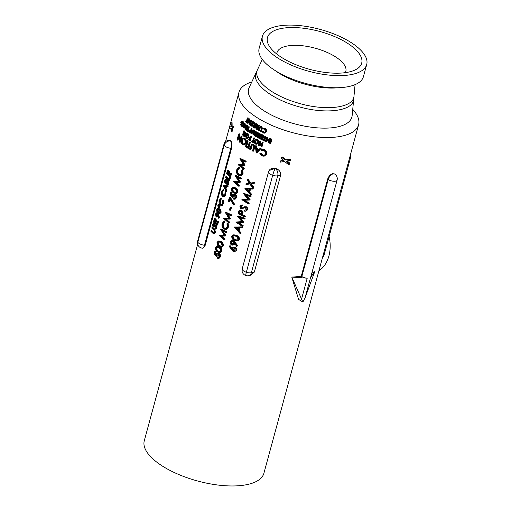 <?xml version="1.0" encoding="UTF-8"?>
<svg xmlns="http://www.w3.org/2000/svg" width="511" height="511" viewBox="0 0 511 511"><rect width="100%" height="100%" fill="white"/><g stroke="black" fill="none" stroke-linecap="round" stroke-linejoin="round"><path stroke-width="0.77" d="M280.386 162.153L284.538 161.406L288.364 164.536L288.721 163.213L286.122 161.112L289.456 160.505L289.82 159.183L284.895 160.084L281.714 157.247L281.357 158.57L283.343 160.365L280.743 160.831L280.386 162.153M289.456 160.505L290.414 160.275L290.778 158.953L285.802 159.866L282.583 157.043L281.714 157.247M285.802 159.866L284.895 160.084M288.364 164.536L289.322 164.312L289.68 162.99L288.721 163.213M289.68 162.99L287.041 160.895M283.298 160.32L280.743 160.831M290.778 158.953L289.82 159.183M229.65 128.344L230.883 128.325L231.202 131.902L231.342 128.299L232.198 128.248L232.562 126.9L231.247 126.971L231.132 122.883L230.812 126.99L230.014 126.996L229.65 128.344M232.23 128.089L232.435 130.35L232.071 131.697L231.202 131.902M232.435 130.35L231.572 130.554M231.132 122.883L232.09 122.659L232.154 126.76L233.425 126.696L233.061 128.044L232.198 128.248M233.425 126.696L232.562 126.9M232.154 126.76L231.247 126.971M230.806 126.811L230.014 126.996M251.802 81.945A61.978 24.886 15.2 0 0 238.956 92.293A61.978 24.886 15.2 0 0 273.845 126.262A61.978 24.886 15.2 0 0 342.977 135.888A61.978 24.886 15.2 0 0 358.581 124.793L263.912 473.231A61.978 24.886 -164.8 0 1 197.578 480.992A61.978 24.886 -164.8 0 1 144.287 440.731L197.648 244.322M358.581 124.793A61.978 24.886 15.2 0 0 352.737 109.367M247.714 122.027A61.978 24.886 -164.8 0 1 247.292 121.688L248.301 117.99A61.978 24.886 -164.8 0 1 248.059 117.792L247.318 117.971L246.315 121.669A63.077 25.326 -164.8 0 1 245.74 121.184L246.481 121.011A61.978 24.886 -164.8 0 1 246.481 121.011M251.335 120.992L251.482 120.449A61.978 24.886 -164.8 0 1 251.22 120.251L250.492 120.424L249.611 123.662L248.602 118.999L249.336 118.827A61.978 24.886 -164.8 0 1 249.279 118.782L248.544 118.954L247.426 123.074A63.077 25.326 15.2 0 0 247.675 123.272L248.41 123.1L248.857 121.446M247.675 123.272L248.557 120.028L249.585 124.697A63.077 25.326 15.2 0 0 249.636 124.741L250.364 124.569L250.665 123.458M250.792 122.998L251.214 121.446M250.032 122.116L249.336 118.827M250.748 123.01L250.633 123.432A63.077 25.326 15.2 0 0 252.083 124.435L251.744 125.706A63.077 25.326 -164.8 0 1 250.288 124.697L250.173 125.125A63.077 25.326 15.2 0 0 251.904 126.319L252.632 126.147L253.75 122.027A61.978 24.886 -164.8 0 1 252.019 120.832L251.176 121.426A63.077 25.326 15.2 0 0 252.632 122.429L252.198 124.013A63.077 25.326 -164.8 0 1 250.748 123.01L251.476 122.838A61.978 24.886 -164.8 0 0 252.351 123.451M251.891 125.144A61.978 24.886 -164.8 0 1 251.016 124.531L250.288 124.697M254.708 125.521L254.031 122.857A63.077 25.326 -164.8 0 1 253.673 122.627L254.344 125.291L253.443 125.023L252.894 125.674L253.258 127.137L253.98 127.661A63.077 25.326 15.2 0 0 254.644 128.076L255.366 127.903L256.484 123.783A61.978 24.886 -164.8 0 1 256.183 123.598L255.462 123.771L254.944 125.674A63.077 25.326 -164.8 0 1 254.708 125.521L255.008 125.451M255.238 124.607L254.753 122.685A61.978 24.886 -164.8 0 1 254.395 122.455L253.673 122.627M257.57 127.252L256.822 124.601A63.077 25.326 -164.8 0 1 256.452 124.377L257.186 127.028L256.241 126.766L255.672 127.418L256.075 128.874L256.841 129.392A63.077 25.326 15.2 0 0 257.538 129.794L258.266 129.628L259.384 125.502A61.978 24.886 -164.8 0 1 259.064 125.323L258.342 125.495L257.825 127.399A63.077 25.326 -164.8 0 1 257.57 127.252L257.889 127.175M258.1 126.396L257.544 124.429A61.978 24.886 -164.8 0 1 257.174 124.205L256.452 124.377M261.568 131.429L262.411 128.037L261.491 126.556L260.08 126.6L259.173 127.846L258.496 130.337A63.077 25.326 15.2 0 0 258.815 130.516L259.543 130.343L260.425 127.252L259.697 127.424L260.674 127.162L261.313 128.402L260.508 131.429A63.077 25.326 15.2 0 0 260.84 131.602L261.568 131.429M265.956 131.844L265.848 130.133L264.423 128.625L262.52 128.644L262.756 129.04L264.308 129.047L265.605 131.646L264.57 132.707L263.389 132.547L264.123 132.368L262.91 130.982L261.817 131.25L263.248 132.956L264.647 133.167L266.697 131.666L266.589 129.96L265.158 128.446L263.254 128.472M264.647 133.167L266.697 131.666M243.179 125.208L243.249 123.541L242.412 121.778L241.607 121.452L240.7 122.755A63.077 25.326 15.2 0 0 241.671 123.726L241.786 123.304A63.077 25.326 -164.8 0 1 241.013 122.538L241.582 121.912L242.278 122.18L242.949 125.023L242.169 125.987L241.403 125.738L242.157 125.559L241.479 124.007L240.457 124.307L241.281 126.153L242.188 126.473L243.179 125.208L243.868 125.042M241.671 123.726L242.54 123.125A61.978 24.886 -164.8 0 1 241.78 122.359L241.013 122.538M243.926 125.029L244.003 123.362L243.172 121.599L241.607 121.452M243.37 127.922L244.252 124.684L245.133 129.385A63.077 25.326 15.2 0 0 245.184 129.43L245.919 129.257L247.037 125.131A61.978 24.886 -164.8 0 1 246.794 124.94L246.059 125.112L245.178 128.344L244.315 123.649L245.056 123.47A61.978 24.886 -164.8 0 1 245.005 123.426L244.258 123.605L243.14 127.724A63.077 25.326 15.2 0 0 243.37 127.922L244.117 127.75L244.526 126.223M245.631 126.683L245.056 123.47M246.775 129.928L247.892 125.808A61.978 24.886 -164.8 0 1 247.643 125.61L246.909 125.783L245.785 129.903A63.077 25.326 15.2 0 0 246.04 130.101L246.775 129.928M248.633 130.81A61.978 24.886 -164.8 0 1 248.289 130.561L249.291 126.862A61.978 24.886 -164.8 0 1 249.029 126.671L248.301 126.843L247.292 130.535A63.077 25.326 -164.8 0 1 246.666 130.069L247.394 129.896A61.978 24.886 -164.8 0 0 247.458 129.941M250.971 132.943L252.095 128.823A61.978 24.886 -164.8 0 1 251.814 128.631L251.086 128.804L250.569 130.707A63.077 25.326 -164.8 0 1 250.345 130.554L249.547 130.088L249.911 129.883L248.659 130.707L248.953 132.157L249.636 132.7A63.077 25.326 15.2 0 0 250.249 133.116L250.971 132.943M253.935 134.834L254.785 131.436L253.986 129.928L252.638 129.954L251.782 131.186L251.105 133.678A63.077 25.326 15.2 0 0 251.393 133.863L252.115 133.69L252.996 130.605L252.274 130.778L253.162 130.529L253.718 131.793L252.907 134.821A63.077 25.326 15.2 0 0 253.207 135L253.935 134.834M256.158 134.169L255.398 131.525A63.077 25.326 -164.8 0 1 255.021 131.301L255.768 133.946L254.817 133.69L254.248 134.348L254.65 135.805L255.423 136.316A63.077 25.326 15.2 0 0 256.132 136.718L256.854 136.546L257.972 132.426A61.978 24.886 -164.8 0 1 257.653 132.247L256.931 132.419L256.413 134.316A63.077 25.326 -164.8 0 1 256.158 134.169L256.477 134.099M256.682 133.326L256.126 131.359A61.978 24.886 -164.8 0 1 255.743 131.129L255.021 131.301M259.211 135.856L258.381 133.23A63.077 25.326 -164.8 0 1 257.978 133.007L258.802 135.639L257.8 135.389L257.205 136.054L257.653 137.497L258.47 138.002A63.077 25.326 15.2 0 0 259.211 138.392L259.939 138.226L261.064 134.099A61.978 24.886 -164.8 0 1 260.725 133.927L259.997 134.099L259.479 136.003A63.077 25.326 -164.8 0 1 259.211 135.856L259.543 135.779M259.735 135.057L259.109 133.058A61.978 24.886 -164.8 0 1 258.707 132.834L257.978 133.007M260.463 136.635L260.348 137.057A63.077 25.326 15.2 0 0 262.169 137.97L261.824 139.241A63.077 25.326 -164.8 0 1 260.003 138.321L259.888 138.743A63.077 25.326 15.2 0 0 262.06 139.835L262.795 139.663L263.919 135.543A61.978 24.886 -164.8 0 1 261.741 134.45L260.891 135.045A63.077 25.326 15.2 0 0 262.718 135.964L262.284 137.548A63.077 25.326 -164.8 0 1 260.463 136.635L261.191 136.463A61.978 24.886 -164.8 0 0 262.411 137.076M261.951 138.768A61.978 24.886 -164.8 0 1 260.731 138.149L260.003 138.321M265.701 140.557A61.978 24.886 -164.8 0 1 264.858 140.167L265.861 136.469A61.978 24.886 -164.8 0 1 265.496 136.296L264.755 136.475L263.753 140.167A63.077 25.326 -164.8 0 1 262.884 139.759L263.619 139.58A61.978 24.886 -164.8 0 0 263.88 139.707M265.835 141.604L266.716 138.36L268.633 142.825A63.077 25.326 15.2 0 0 268.709 142.856L269.469 142.678L270.594 138.558A61.978 24.886 -164.8 0 1 270.204 138.392L269.444 138.57L268.562 141.809L266.665 137.357L267.413 137.178A61.978 24.886 -164.8 0 1 267.33 137.14L266.582 137.318L265.465 141.438A63.077 25.326 15.2 0 0 265.835 141.604L266.582 141.426L267.138 139.375M268.882 140.634L267.413 137.178M270.817 143.233L271.941 139.113A61.978 24.886 -164.8 0 1 271.545 138.947L270.779 139.133L269.661 143.252A63.077 25.326 15.2 0 0 270.051 143.412L270.817 143.233M244.232 133.933L243.747 131.218A63.077 25.326 -164.8 0 1 243.453 130.976L243.926 133.69L243.159 133.384L242.668 134.023L242.923 135.511L243.523 136.067A63.077 25.326 15.2 0 0 244.079 136.507L244.814 136.335L245.932 132.208A61.978 24.886 -164.8 0 1 245.682 132.017L244.948 132.189L244.43 134.093A63.077 25.326 -164.8 0 1 244.232 133.933L244.494 133.869M244.788 132.783L244.488 131.046A61.978 24.886 -164.8 0 1 244.194 130.803L243.453 130.976M248.065 133.684L246.328 133.595L245.223 134.891L246.187 138.2L247.222 138.443L249.081 136.948L248.065 133.684L246.328 133.595M248.768 137.357L248.653 137.778A63.077 25.326 15.2 0 0 249.911 138.609L249.566 139.88A63.077 25.326 -164.8 0 1 248.308 139.049L248.193 139.471A63.077 25.326 15.2 0 0 249.738 140.487L250.467 140.321L251.584 136.194A61.978 24.886 -164.8 0 1 251.291 136.009L250.569 136.181L250.026 138.187A63.077 25.326 -164.8 0 1 248.768 137.357L249.489 137.184A61.978 24.886 -164.8 0 0 250.173 137.644M249.713 139.331A61.978 24.886 -164.8 0 1 249.029 138.877L248.308 139.049M251.719 141.228L251.604 141.649A63.077 25.326 15.2 0 0 253.405 142.722L254.229 142.128A61.978 24.886 -164.8 0 1 253.488 141.688L254.491 137.989A61.978 24.886 -164.8 0 1 254.184 137.804L253.462 137.976L252.46 141.675A63.077 25.326 -164.8 0 1 251.719 141.228L252.44 141.062A61.978 24.886 -164.8 0 0 252.6 141.157M253.405 142.722L254.235 142.154M256.822 144.268L258.828 142.741C259.058 141.362 258.604 140.295 257.461 139.554L255.526 139.509L254.28 140.844C254.012 142.243 254.446 143.316 255.589 144.07L256.822 144.268L258.828 142.741M258.649 145.565L259.531 142.32L261.223 146.836A63.077 25.326 15.2 0 0 261.293 146.868L262.034 146.695L263.152 142.575A61.978 24.886 -164.8 0 1 262.795 142.403L262.06 142.575L261.178 145.814L259.505 141.311L260.233 141.138A61.978 24.886 -164.8 0 1 260.156 141.093L259.422 141.266L258.304 145.392A63.077 25.326 15.2 0 0 258.649 145.565L259.377 145.392L259.92 143.393M261.511 144.587L260.233 141.138M237.385 140.123L238.624 135.549L239.697 142.23A63.077 25.326 15.2 0 0 239.768 142.288L240.509 142.115L242.093 136.296A61.978 24.886 -164.8 0 1 241.767 136.015L241.02 136.188L239.78 140.755L238.733 134.086L239.493 133.908A61.978 24.886 -164.8 0 1 239.429 133.837L238.669 134.016L237.085 139.835A63.077 25.326 15.2 0 0 237.385 140.123L238.139 139.944L238.88 137.235M240.259 138.998L239.493 133.908M243.983 145.073L244.712 144.9L246.289 143.042C246.647 141.087 246.193 139.541 244.929 138.411L242.834 138.206L241.32 140.027C240.911 142.02 241.326 143.585 242.572 144.722L243.983 145.073L245.567 143.214L246.289 143.042M246.602 146.746L248.18 140.927A61.978 24.886 -164.8 0 1 247.79 140.659L247.069 140.832L245.484 146.651A63.077 25.326 15.2 0 0 245.88 146.919L246.602 146.746M246.832 146.855L246.672 147.449A63.077 25.326 15.2 0 0 249.087 148.988L249.809 148.816L249.968 148.222A61.978 24.886 -164.8 0 1 248.953 147.583L250.371 142.365A61.978 24.886 -164.8 0 1 249.962 142.103L249.24 142.275L247.822 147.494A63.077 25.326 -164.8 0 1 246.832 146.855L247.56 146.683A61.978 24.886 -164.8 0 0 247.969 146.951M253.699 151.09L254.893 146.299L253.667 144.185L252.012 144.172L250.773 145.922L249.815 149.436A63.077 25.326 15.2 0 0 250.249 149.691L250.971 149.519L252.21 145.162L251.489 145.335L252.804 144.971L253.654 146.734L252.517 151.007A63.077 25.326 15.2 0 0 252.971 151.262L253.699 151.09M256.567 145.974A61.978 24.886 -164.8 0 1 256.062 145.705L255.34 145.871L256.177 152.974A63.077 25.326 15.2 0 0 256.247 153.006L256.982 152.834L261.159 148.305A61.978 24.886 -164.8 0 1 260.616 148.043L258.534 149.666A63.077 25.326 -164.8 0 1 256.107 148.42L256.835 148.247L256.567 145.974L255.845 146.146A63.077 25.326 -164.8 0 1 255.34 145.871M258.879 149.295A61.978 24.886 -164.8 0 1 256.835 148.247M261.204 150.451L263.529 150.426C265.094 151.179 265.765 152.393 265.548 154.047L264.015 155.568L262.232 155.363L262.98 155.191L261.134 153.262L259.856 153.575L262.034 155.951L264.136 156.213L266.084 154.322L266.844 154.143L266.633 151.741L264.436 149.653L261.626 149.557L260.853 149.895L261.204 150.451L261.945 150.279M264.136 156.213L266.844 154.143M249.311 183.277L246.187 183.813L245.989 184.541L249.79 183.96L252.67 187.927L253.418 187.754L253.616 187.02L251.169 183.685M252.67 187.927L252.868 187.192L250.435 183.864L254.67 183.136L254.868 182.401L250.722 183.053L248.122 179.208L247.394 179.38L247.196 180.108L249.349 183.328L246.187 183.813M250.716 195.132L250.901 194.442L248.966 192.328L249.841 189.121L253.092 188.942L253.284 188.252L244.922 188.489L250.716 195.132L251.457 194.959L251.648 194.263L249.707 192.155L250.531 189.121M248.327 203.927L248.499 203.289L243.773 200.255L249.381 200.05L245.216 195.004L250.294 196.678L250.467 196.039L243.504 193.688L248.142 199.405L241.875 199.699L248.327 203.927L249.068 203.748L249.247 203.11L244.507 200.082M248.014 199.264L241.895 199.609M250.294 196.678L251.042 196.499L251.214 195.866L244.232 193.516L243.504 193.688M249.381 200.05L250.16 199.731L246.436 195.426M242.029 208.169L241.058 208.207L240.521 206.744L241.722 205.792L241.479 205.013L239.889 206.329L240.911 208.852L242.016 208.967L244.66 207.504L245.401 207.568L246.2 209.504L244.622 210.519L244.807 211.279L246.213 211.011L247.669 209.657C247.892 208.399 247.445 207.434 246.321 206.763L244.347 206.827L241.703 208.29M242.751 208.788L241.946 208.98L243.236 208.258M242.208 204.841L241.396 205.032L242.208 204.841L242.457 205.62L241.249 206.572L241.786 208.034L241.058 208.207M244.775 216.977L244.948 216.345A63.077 25.326 -164.8 0 1 241.767 214.844L242.284 212.487L240.988 210.232L239.883 210.04L238.982 210.736L238.075 213.681A63.077 25.326 15.2 0 0 244.775 216.977L245.523 216.798L245.695 216.166A61.978 24.886 -164.8 0 1 242.501 214.671L243.019 212.308L241.716 210.059L239.883 210.034M242.24 226.316L242.418 225.677L237.692 222.643L243.293 222.438L239.129 217.386L244.213 219.066L244.386 218.427L237.423 216.076L242.054 221.793L235.788 222.087L242.24 226.316L242.987 226.137L243.159 225.498L238.426 222.47M241.933 221.653L235.814 221.998M244.213 219.066L244.961 218.887L245.133 218.248L238.152 215.904L237.423 216.076M243.293 222.438L244.079 222.119L240.349 217.807M240.221 233.744L240.413 233.054L238.477 230.94L239.346 227.734L242.604 227.548L242.789 226.858L234.428 227.101L240.221 233.744L240.968 233.572L241.16 232.875L239.218 230.768L240.036 227.734M237.494 241.007L239.55 239.538C239.55 237.506 238.56 236.127 236.587 235.392L233.763 234.766L231.758 236.248C231.694 238.279 232.62 239.653 234.543 240.368L237.494 241.007L239.55 239.538M234.191 243.804L234.345 243.032L236.612 246.321L237.851 245.797L233.578 240.381L231.521 240.362L230.269 241.709C229.988 243.127 230.442 244.22 231.636 244.986L232.863 245.171L234.773 243.664M232.863 245.171L234.721 244.156M231.847 248.174L230.25 245.753L229.043 246.225L233.182 251.604L234.587 251.776L236.638 250.269C236.88 248.863 236.369 247.797 235.092 247.075L233.067 247.062L231.783 248.372L231.649 249.138L229.522 245.919M234.587 251.776L236.638 250.269M243.338 169.294L243.517 168.656L239.761 165.398L244.392 165.423L241.198 160.147L245.312 162.051L245.484 161.412L239.863 158.742L243.402 164.721L238.228 164.753L243.338 169.294L244.066 169.128L244.239 168.489L240.489 165.225M243.287 164.548L238.254 164.663M245.312 162.051L246.034 161.878L246.206 161.24L240.592 158.57L239.863 158.742M244.392 165.423L245.159 165.104L242.361 160.71M239.499 168.055L239.34 167.276L238.618 167.448L236.714 169.767C236.178 172.162 236.727 174.066 238.375 175.465L241.294 175.675L243.076 173.382L242.731 169.563L241.524 170.074L241.773 173.191L240.068 175.19L238.586 174.858L239.308 174.685C237.966 173.542 237.513 171.983 237.947 170.01L239.499 168.055L238.778 168.221L238.618 167.448M240.425 175.062L239.308 174.685M243.076 173.382L242.355 173.548L240.33 175.918L241.294 175.675M238.739 186.247L238.912 185.608L235.156 182.344L239.787 182.37L236.593 177.093L240.707 178.997L240.879 178.358L235.258 175.688L238.797 181.667L233.623 181.705L238.739 186.247L239.461 186.074L239.633 185.436L235.884 182.172M238.682 181.494L233.648 181.616M240.707 178.997L241.428 178.824L241.601 178.192L235.986 175.516L235.258 175.688M239.787 182.37L240.553 182.057L237.756 177.656M236.088 193.656L237.96 192.232C238.056 190.194 237.308 188.757 235.712 187.92L233.431 187.167L231.592 188.61C231.432 190.648 232.128 192.079 233.68 192.89L236.088 193.656L237.96 192.232M232.039 195.362L231.406 194.672L232.058 192.27A61.978 24.886 -164.8 0 1 231.54 191.893L230.812 192.066L230.02 194.966L232.422 197.514L233.15 197.342L233.297 195.598L232.575 195.77L233.438 194.672L234.23 194.857L235.156 197.559L233.725 198.479L234.447 198.306M234.313 198.536L233.725 198.479L233.553 199.111L235.29 199.079L236.446 197.789C236.759 196.198 236.325 194.959 235.143 194.065L233.208 193.944L232.058 195.285L231.937 196.186L230.678 194.844L231.406 194.672M228.768 201.864L229.656 198.587L233.54 204.956L234.658 204.387L230.161 196.965L229.433 197.137L228.251 201.487A63.077 25.326 15.2 0 0 228.768 201.864L229.496 201.698L230.122 199.399M231.464 207.46A61.978 24.886 -164.8 0 1 230.908 207.089L230.186 207.262L229.445 209.983A63.077 25.326 15.2 0 0 230.001 210.347L230.723 210.181L231.464 207.46L230.742 207.632A63.077 25.326 -164.8 0 1 230.186 207.262M228.762 222.956L228.934 222.317L225.185 219.053L229.816 219.078L226.622 213.802L230.729 215.706L230.908 215.067L225.287 212.397L228.819 218.376L223.652 218.414L228.762 222.956L229.484 222.783L229.656 222.144L225.907 218.88M228.711 218.203L223.677 218.318M230.729 215.706L231.457 215.533L231.63 214.901L226.015 212.225L225.287 212.397M229.816 219.078L230.576 218.765L227.785 214.365M224.923 221.71L224.763 220.937L224.035 221.11L222.138 223.422C221.595 225.824 222.151 227.721 223.799 229.126L226.718 229.337L228.5 227.037L228.149 223.218L226.948 223.735L227.197 226.852L225.485 228.851L224.01 228.513L224.731 228.347C223.39 227.203 222.937 225.645 223.371 223.671L224.923 221.71L224.195 221.883L224.035 221.11M225.843 228.724L224.731 228.347M228.5 227.037L227.778 227.21L225.747 229.573L226.718 229.337M224.157 239.902L224.329 239.263L220.58 236.005L225.21 236.031L222.017 230.755L226.124 232.658L226.303 232.02L220.682 229.35L224.214 235.328L219.047 235.36L224.157 239.902L224.878 239.736L225.051 239.097L221.301 235.833M224.105 235.156L219.072 235.271M226.124 232.658L226.852 232.486L227.025 231.847L221.41 229.177L220.682 229.35M225.21 236.031L225.971 235.712L223.179 231.317M221.512 247.318L223.377 245.887C223.479 243.856 222.726 242.418 221.135 241.575L218.855 240.822L217.015 242.265C216.856 244.309 217.552 245.734 219.104 246.551L221.512 247.318L223.377 245.887M220.03 252.753L221.902 251.329C221.998 249.291 221.25 247.854 219.653 247.011L217.379 246.264L215.54 247.701C215.374 249.745 216.07 251.176 217.629 251.987L220.03 252.753L221.902 251.329M215.987 254.459L215.348 253.769L216 251.367A61.978 24.886 -164.8 0 1 215.482 250.99L214.754 251.157L213.968 254.063L216.37 256.611L217.092 256.439L217.239 254.695L216.517 254.868L217.379 253.769L218.171 253.954L219.098 256.656L217.667 257.576L218.395 257.403M218.254 257.633L217.667 257.576L217.494 258.208L219.232 258.17L220.394 256.88C220.707 255.296 220.273 254.056 219.091 253.162L217.156 253.041L216.006 254.382L215.878 255.283L214.62 253.941L215.348 253.769M228.589 170.45A61.978 24.886 -164.8 0 1 228.27 170.112L227.497 170.297L226.609 173.58A63.077 25.326 15.2 0 0 229.988 176.793L230.729 176.614L231.624 173.331A61.978 24.886 -164.8 0 1 231.253 173.012L230.512 173.184L229.758 175.944A63.077 25.326 -164.8 0 1 228.417 174.717L229.171 174.538L229.924 171.779A61.978 24.886 -164.8 0 1 229.58 171.453L228.826 171.632L228.072 174.392A63.077 25.326 -164.8 0 1 227.069 173.389L227.836 173.21L228.589 170.45L227.823 170.629A63.077 25.326 -164.8 0 1 227.497 170.297M228.27 173.657A61.978 24.886 -164.8 0 1 227.836 173.21M229.944 175.26A61.978 24.886 -164.8 0 1 229.171 174.538M228.934 178.991A61.978 24.886 -164.8 0 1 226.507 176.602L225.734 176.787L225.594 177.304A63.077 25.326 15.2 0 0 228.973 180.524L229.72 180.345L230.467 177.585A61.978 24.886 -164.8 0 1 230.103 177.26L229.356 177.438L228.749 179.674A63.077 25.326 -164.8 0 1 225.734 176.787M226.699 179.578L225.389 179.553L226.699 179.578M228.391 180.639L227.018 180.594L226.456 181.118L225.939 179.757C225.345 179.316 224.917 179.668 224.648 180.798L224.335 181.929A63.077 25.326 15.2 0 0 227.721 185.142L228.462 184.969L228.89 183.398L228.391 180.639L227.018 180.594M225.977 191.561L225.23 189.089L225.945 186.451L228.066 186.432L228.219 185.863L223.345 185.582L225.977 191.561L226.718 191.382L226.871 190.814L225.983 188.91L226.629 186.528M223.805 190.162L223.735 189.511L222.975 189.69L221.621 191.542C221.167 193.573 221.442 195.176 222.457 196.365L224.642 196.588L225.919 194.742L225.862 191.548L225.115 191.721L224.808 194.595L223.588 196.198L222.624 195.86L223.377 195.681L222.7 191.734L223.805 190.162L223.045 190.341L222.975 189.69M225.919 194.742L225.179 194.915L223.729 196.812L224.642 196.588M221.416 198.964L221.346 198.313L220.58 198.492L219.232 200.344C218.772 202.369 219.053 203.978 220.069 205.16L222.253 205.39L223.531 203.544L223.467 200.344L222.719 200.523L222.413 203.397L221.199 204.994L220.235 204.662L220.988 204.483L220.311 200.529L221.416 198.964L220.65 199.143L220.58 198.492M223.531 203.544L222.79 203.717L221.34 205.614L222.253 205.39M218.938 207.472L220.069 206.853L219.692 204.719L218.433 204.713L218.932 204.898L217.827 205.518L218.171 207.651L219.443 207.664M219.5 213.815L221.059 212.64C221.199 210.915 220.771 209.689 219.768 208.954L218.312 208.239L217.545 208.418L216.76 209.433C216.568 211.164 216.964 212.384 217.942 213.087L219.5 213.815L221.059 212.64M217.488 215.955L217.629 215.316L218.619 218.229L219.66 217.795L217.769 212.946L217.079 212.697L216.313 212.883L215.54 213.93L216.012 216.779L216.664 217.015L217.814 215.878M216.664 217.015L217.961 216.434M215.438 218.855A61.978 24.886 -164.8 0 1 215.118 218.516L214.345 218.702L213.457 221.978A63.077 25.326 15.2 0 0 216.836 225.198L217.584 225.019L218.472 221.736A61.978 24.886 -164.8 0 1 218.101 221.416L217.36 221.589L216.607 224.348A63.077 25.326 -164.8 0 1 215.265 223.122L216.019 222.943L216.773 220.184A61.978 24.886 -164.8 0 1 216.428 219.851L215.674 220.03L214.92 222.79A63.077 25.326 -164.8 0 1 213.917 221.793L214.684 221.614L215.438 218.855L214.671 219.034A63.077 25.326 -164.8 0 1 214.345 218.702M215.118 222.061A61.978 24.886 -164.8 0 1 214.684 221.614M216.792 223.665A61.978 24.886 -164.8 0 1 216.019 222.943M215.636 229.03L216.9 227.957L216.383 225.434L214.971 225.434L213.087 226.373L213.854 226.194L213.681 224.929L214.396 224.208L214.333 223.537L213.515 223.729L214.333 223.537M213.726 226.731L214.307 226.897L215.489 226.13L215.783 227.81L214.844 228.558L214.888 229.209L216.006 228.998M213.668 233.827L214.92 232.677L213.917 229.528A63.077 25.326 -164.8 0 1 211.937 227.574L211.797 228.098A63.077 25.326 15.2 0 0 213.758 230.039L214.281 230.595L214.537 232.384L213.496 233.125L214.243 232.946L213.783 232.543A61.978 24.886 -164.8 0 1 211.835 230.602L211.062 230.78L210.922 231.304A63.077 25.326 15.2 0 0 212.902 233.259L213.668 233.827L214.792 233.68M214.416 233.648L215.661 232.499L214.671 229.35A61.978 24.886 -164.8 0 1 212.704 227.395L211.937 227.574M275.608 168.413C279.134 169.601 280.814 171.843 280.66 175.139L277.709 175.79A5.487 3.986 -102.4 0 0 275.18 168.509A5.487 0.568 107.8 0 0 272.689 175.305A5.487 0.568 107.8 0 1 275.154 168.496L275.608 168.413A61.978 24.886 -164.8 0 1 275.276 168.304L275.154 168.496A5.487 4.989 -149 0 0 269.137 170.521L275.276 168.304M269.137 170.521A5.487 5.487 0 0 0 268.543 171.907A5.487 2.204 -164.8 0 0 270.23 174.2A5.487 2.204 -164.8 0 0 272.67 175.299L246.347 272.261L272.689 175.305A5.487 2.204 -164.8 0 0 277.709 175.79L251.367 272.746L254.318 272.095L280.66 175.139M254.318 272.095L250.531 275.263L248.697 275.665A5.487 3.986 77.6 0 0 251.367 272.746A5.487 2.204 -164.8 0 1 246.347 272.261A5.487 0.568 107.8 0 0 245.817 275.525A5.487 0.568 107.8 0 0 245.829 275.525L245.842 275.531A5.487 5.487 0 0 0 248.697 275.665M231.068 140.959A61.978 24.886 -164.8 0 1 230.966 140.8L230.557 140.915L231.068 140.959C232.026 142.78 232.186 145.245 231.553 148.35L230.825 148.279A5.487 2.006 -84.7 0 0 230.557 140.915A5.487 4.088 -104.2 0 0 227.887 140.429L229.701 139.976L230.966 140.8M227.887 140.429A5.487 5.487 0 0 0 223.939 144.313A5.487 2.204 -164.8 0 0 224.15 145.277A5.487 4.605 -32.1 0 1 230.55 140.902A5.487 4.605 -32.1 0 0 224.157 145.29A5.487 2.204 -164.8 0 0 225.626 146.612A5.487 2.204 -164.8 0 0 230.825 148.279L204.477 245.242A5.487 2.204 -164.8 0 1 199.284 243.568A5.487 2.204 -164.8 0 1 197.814 242.246L224.15 145.277L197.808 242.233A5.487 4.605 -32.1 0 0 198.242 245.619A5.487 4.605 -32.1 0 1 197.814 242.246A5.487 2.204 -164.8 0 1 197.597 241.269A5.487 5.487 0 0 0 198.242 245.619L198.242 245.619A5.487 4.605 -32.1 0 1 198.242 245.619L198.249 245.631A5.487 5.487 0 0 0 202.394 248.18A5.487 2.006 -84.7 0 0 204.477 245.242L205.211 245.306L231.553 148.35M205.211 245.306L202.944 248.231L202.394 248.18M301.279 276.176L301.841 276.528L328.183 179.572L327.621 179.22L301.279 276.176A61.978 24.886 -164.8 0 1 291.781 277.039L298.558 299.382L302.857 302.046L305.054 297.836L314.77 271.609A61.978 24.886 -164.8 0 1 311.812 273.193M327.621 179.22C328.688 176.263 330.387 174.398 332.725 173.625L334.679 174.053A5.487 2.989 -58.3 0 0 333.115 173.868A5.487 2.989 -58.3 0 0 328.183 179.572A5.487 2.204 15.2 0 0 335.708 181.137A5.487 2.204 15.2 0 0 337.088 180.153A5.487 5.487 0 0 0 334.679 174.053M355.075 84.647L354.002 95.985C353.721 108.019 325.232 111.5 297.447 102.858L296.156 102.462C270.632 94.822 252.377 79.16 257.563 69.585L262.296 59.436M257.046 71.029L256.254 72.402C250.875 82.29 270.191 98.502 296.533 106.064C324.689 114.822 353.427 111.277 353.708 99.128L353.714 97.518M256.254 72.402L249.125 87.681A53.508 21.481 15.2 0 0 291.762 123.03A53.508 21.481 15.2 0 0 338.41 126.715A53.508 21.481 15.2 0 0 352.143 115.671L353.708 99.128M256.247 153.006L260.425 148.477L261.159 148.305M260.425 148.477A63.077 25.326 -164.8 0 1 259.882 148.216M256.107 148.42L255.845 146.146M249.087 148.988L249.247 148.394A63.077 25.326 -164.8 0 1 248.231 147.756L248.953 147.583M249.247 148.394L249.968 148.222M248.231 147.756L249.649 142.537A63.077 25.326 -164.8 0 1 249.24 142.275M249.649 142.537L250.371 142.365M245.88 146.919L247.458 141.1A63.077 25.326 -164.8 0 1 247.069 140.832M247.458 141.1L248.18 140.927M239.768 142.288L241.352 136.469A63.077 25.326 -164.8 0 1 241.02 136.188M241.352 136.469L242.093 136.296M261.293 146.868L262.418 142.748A63.077 25.326 -164.8 0 1 262.06 142.575M262.418 142.748L263.152 142.575M253.52 142.301A63.077 25.326 -164.8 0 1 252.766 141.86L253.488 141.688M252.766 141.86L253.769 138.162A63.077 25.326 -164.8 0 1 253.462 137.976M253.769 138.162L254.491 137.989M249.738 140.487L250.863 136.367A63.077 25.326 -164.8 0 1 250.569 136.181M250.863 136.367L251.584 136.194M244.079 136.507L245.203 132.387A63.077 25.326 -164.8 0 1 244.948 132.189M245.203 132.387L245.932 132.208M243.747 131.218L244.488 131.046M270.051 143.412L271.175 139.292A63.077 25.326 -164.8 0 1 270.779 139.133M271.175 139.292L271.941 139.113M268.709 142.856L269.834 138.737A63.077 25.326 -164.8 0 1 269.444 138.57M269.834 138.737L270.594 138.558M262.884 139.759L262.769 140.18A63.077 25.326 15.2 0 0 264.883 141.17L264.998 140.749A63.077 25.326 -164.8 0 1 264.11 140.34L264.858 140.167M264.998 140.749L265.694 140.589M264.11 140.34L265.12 136.641A63.077 25.326 -164.8 0 1 264.755 136.475M265.12 136.641L265.861 136.469M264.883 141.17L265.579 141.01M262.06 139.835L263.178 135.715A63.077 25.326 -164.8 0 1 261.006 134.623M263.178 135.715L263.919 135.543M259.211 138.392L260.335 134.272A63.077 25.326 -164.8 0 1 259.997 134.099M260.335 134.272L261.064 134.099M258.381 133.23L259.109 133.058M256.132 136.718L257.25 132.598A63.077 25.326 -164.8 0 1 256.931 132.419M257.25 132.598L257.972 132.426M255.398 131.525L256.126 131.359M250.249 133.116L251.367 128.996A63.077 25.326 -164.8 0 1 251.086 128.804M251.367 128.996L252.095 128.823M246.666 130.069L246.551 130.49A63.077 25.326 15.2 0 0 248.09 131.621L248.205 131.199A63.077 25.326 -164.8 0 1 247.554 130.733L248.289 130.561M248.205 131.199L248.595 131.103M247.554 130.733L248.563 127.035A63.077 25.326 -164.8 0 1 248.301 126.843M248.563 127.035L249.291 126.862M248.09 131.621L248.627 131.493M246.04 130.101L247.158 125.981A63.077 25.326 -164.8 0 1 246.909 125.783M247.158 125.981L247.892 125.808M245.184 129.43L246.302 125.31A63.077 25.326 -164.8 0 1 246.059 125.112M246.302 125.31L247.037 125.131M241.786 123.304L242.54 123.125M263.165 128.881L263.484 128.868M257.538 129.794L258.662 125.674A63.077 25.326 -164.8 0 1 258.342 125.495M258.662 125.674L259.384 125.502M256.822 124.601L257.544 124.429M254.644 128.076L255.762 123.956A63.077 25.326 -164.8 0 1 255.462 123.771M255.762 123.956L256.484 123.783M254.031 122.857L254.753 122.685M251.904 126.319L253.028 122.193A63.077 25.326 -164.8 0 1 251.291 121.005M253.028 122.193L253.75 122.027M249.636 124.741L250.76 120.615A63.077 25.326 -164.8 0 1 250.492 120.424M250.76 120.615L251.482 120.449M245.74 121.184L245.625 121.605A63.077 25.326 15.2 0 0 247.037 122.768L247.152 122.346A63.077 25.326 -164.8 0 1 246.558 121.867L247.292 121.688M247.152 122.346L247.656 122.225M246.558 121.867L247.56 118.169A63.077 25.326 -164.8 0 1 247.318 117.971M247.56 118.169L248.301 117.99M247.037 122.768L247.541 122.646M213.911 233.227L213.03 232.722A63.077 25.326 -164.8 0 1 211.062 230.78M213.617 226.411L213.087 226.373L212.915 225.108L213.636 224.393L213.566 223.716L212.608 224.712L212.959 226.91L214.307 226.897M213.636 224.393L214.396 224.208M216.836 225.198L217.731 221.915A63.077 25.326 -164.8 0 1 217.36 221.589M217.731 221.915L218.472 221.736M215.265 223.122L216.019 220.362A63.077 25.326 -164.8 0 1 215.674 220.03M216.019 220.362L216.773 220.184M218.619 218.229L218.919 217.967L217.009 213.132L217.769 212.946M218.919 217.967L219.66 217.795M226.13 190.986L226.871 190.814M225.23 189.089L225.983 188.91M227.318 186.604L227.478 186.042L223.364 185.512M227.478 186.042L228.219 185.863M228.973 180.524L229.726 177.764A63.077 25.326 -164.8 0 1 229.356 177.438M229.726 177.764L230.467 177.585M229.988 176.793L230.876 173.51A63.077 25.326 -164.8 0 1 230.512 173.184M230.876 173.51L231.624 173.331M228.417 174.717L229.171 171.958A63.077 25.326 -164.8 0 1 228.826 171.632M229.171 171.958L229.924 171.779M214.62 253.941L215.272 251.54A63.077 25.326 -164.8 0 1 214.754 251.157M215.272 251.54L216 251.367M224.329 239.263L225.051 239.097M225.249 235.884L225.971 235.712M226.303 232.02L227.025 231.847M228.934 222.317L229.656 222.144M229.854 218.938L230.576 218.765M230.908 215.067L231.63 214.901M233.54 204.956L234.658 204.387M233.936 204.553L229.433 197.137M230.678 194.844L231.33 192.443A63.077 25.326 -164.8 0 1 230.812 192.066M231.33 192.443L232.058 192.27M238.912 185.608L239.633 185.436M239.825 182.229L240.553 182.057M240.879 178.358L241.601 178.192M243.517 168.656L244.239 168.489M244.43 165.277L245.159 165.104M245.484 161.412L246.206 161.24M236.612 246.321L237.104 245.97L232.85 240.553L233.578 240.381M237.104 245.97L237.851 245.797M240.413 233.054L241.16 232.875M238.477 230.94L239.218 230.768M241.856 227.727L242.048 227.037L234.453 227.005M242.048 227.037L242.789 226.858M242.418 225.677L243.159 225.498M243.332 222.291L244.079 222.119M244.386 218.427L245.133 218.248M244.948 216.345L245.695 216.166M241.767 214.844L242.501 214.671M241.722 205.792L242.457 205.62M248.499 203.289L249.247 203.11M249.419 199.903L250.16 199.731M250.467 196.039L251.214 195.866M250.901 194.442L251.648 194.263M248.966 192.328L249.707 192.155M252.351 189.115L252.536 188.425L244.941 188.393M252.536 188.425L253.284 188.252M252.868 187.192L253.616 187.02M253.922 183.315L254.127 182.58L250.722 183.053M254.127 182.58L254.868 182.401M249.988 183.225L247.394 179.38M301.841 276.528A5.487 2.204 15.2 0 0 307.213 278.208L291.781 277.039L302.857 302.046M268.543 171.907L242.201 268.863A5.487 2.204 -164.8 0 0 243.888 271.156A5.487 2.204 -164.8 0 0 246.328 272.254A5.487 0.568 107.8 0 0 245.842 275.531M314.77 271.609L310.605 277.409A5.487 2.204 15.2 0 0 310.745 277.109L337.088 180.153M214.92 232.677L215.661 232.499M214.888 229.209L216.9 227.957M216.153 228.13L215.636 225.613L216.383 225.434M215.636 225.613L214.971 225.434M212.915 225.108L213.681 224.929M212.959 226.91L214.262 226.565M213.917 221.793L214.671 219.034M217.009 213.132L216.313 212.883M220.318 212.812C220.452 211.094 220.024 209.868 219.015 209.133L219.768 208.954M219.015 209.133L217.545 208.418M218.171 207.651L219.315 207.032L218.932 204.898L219.692 204.719M219.315 207.032L220.069 206.853M222.79 203.717L222.719 200.523M220.235 204.662L219.545 200.714L220.311 200.529M219.545 200.714L220.65 199.143M225.179 194.915L225.115 191.721M222.624 195.86L221.934 191.912L222.7 191.734M221.934 191.912L223.045 190.341M227.721 185.142L228.149 183.57L228.89 183.398M228.149 183.57L227.638 180.811M227.069 173.389L227.823 170.629M216.37 256.611L216.517 254.868M218.51 258.342L220.394 256.88M219.673 257.052C219.986 255.468 219.551 254.229 218.369 253.335L219.091 253.162M218.369 253.335L217.156 253.041M221.18 251.501C221.276 249.464 220.528 248.027 218.932 247.183L219.653 247.011M218.932 247.183L216.651 246.43M222.655 246.059C222.758 244.028 222.004 242.584 220.407 241.748L221.135 241.575M220.407 241.748L218.127 240.994M227.778 227.21L227.427 223.39M224.01 228.513C222.662 227.369 222.208 225.811 222.643 223.844L223.371 223.671M222.643 223.844L224.195 221.883M230.001 210.347L230.742 207.632M232.422 197.514L232.575 195.77M234.568 199.245L236.446 197.789M235.724 197.955C236.037 196.371 235.603 195.132 234.421 194.237L235.143 194.065M234.421 194.237L233.208 193.944M237.232 192.404C237.334 190.367 236.587 188.929 234.99 188.086L235.712 187.92M234.99 188.086L232.703 187.339M242.355 173.548L242.01 169.735M238.586 174.858C237.245 173.714 236.791 172.156 237.219 170.182L237.947 170.01M237.219 170.182L238.778 168.221M235.89 250.447C236.133 249.042 235.622 247.976 234.351 247.247L235.092 247.075M234.351 247.247L233.067 247.069M232.85 240.553L231.521 240.362M238.803 239.71C238.803 237.685 237.819 236.299 235.846 235.565L236.587 235.392M235.846 235.565L233.035 234.939M242.284 212.487L243.019 212.308M240.988 210.232L241.716 210.059M245.472 211.184L247.669 209.657M246.922 209.836C247.145 208.577 246.698 207.613 245.58 206.942L246.321 206.763M245.58 206.942L244.347 206.827M240.521 206.744L241.249 206.572M266.084 154.322L265.873 151.92L266.633 151.741M265.873 151.92L263.689 149.832L264.436 149.653M263.689 149.832L261.626 149.557M262.232 155.363L260.393 153.434M252.971 151.262L254.171 146.472L254.893 146.299M254.171 146.472L252.945 144.358L253.667 144.185M252.945 144.358L252.012 144.172M250.249 149.691L251.489 145.335M245.567 143.214C245.925 141.26 245.472 139.714 244.201 138.583L244.929 138.411M244.201 138.583L242.834 138.206M258.093 142.914C258.33 141.534 257.876 140.468 256.733 139.727L257.461 139.554M256.733 139.727L255.526 139.509M248.359 137.12L247.337 133.856M253.207 135L254.063 131.608L254.785 131.436M254.063 131.608L253.264 130.094L253.986 129.928M253.264 130.094L252.638 129.954M251.393 133.863L252.274 130.778L253.162 130.529M243.249 123.541L244.003 123.362M242.412 121.778L243.172 121.599M241.403 125.738L240.713 124.186M265.848 130.133L266.589 129.96M264.423 128.625L265.158 128.446M263.778 128.235L262.52 128.644M263.389 132.547L262.181 131.155M260.84 131.602L261.683 128.21L262.411 128.037M261.683 128.21L260.77 126.728L261.491 126.556M260.77 126.728L260.08 126.6M258.815 130.516L259.697 127.424L260.674 127.162M318.909 270.804A32.525 23.953 -103.3 0 0 329.11 236.516M246.181 189.102L249.049 189.121L248.365 191.651L246.181 189.102M238.899 213.394L240.138 210.775L240.815 210.871L241.435 213.272L241.083 214.505A63.077 25.326 -164.8 0 1 238.899 213.394L239.633 213.221L240.406 210.896M235.692 227.714L238.56 227.734L237.87 230.263L235.692 227.714M234.715 239.736C233.195 239.199 232.428 238.152 232.416 236.574L233.329 235.66L235.673 236.197L237.308 237.289L238.088 239.359L237.098 240.304L234.715 239.736L235.45 239.557C233.929 239.027 233.157 237.979 233.144 236.401L232.416 236.574M233.54 243.345L232.518 244.443L231.777 244.335L230.915 242.086L231.866 241.058L232.639 241.166L233.54 243.345M232.435 248.844L233.425 247.797L234.217 247.899L235.175 250.083L234.204 251.086L233.38 250.984L232.435 248.844L233.169 248.672L234.121 250.805L233.38 250.984M233.853 192.257C232.62 191.644 232.045 190.546 232.115 188.968L232.914 188.08L234.811 188.719L236.108 189.894L236.657 192.021L235.795 192.928L233.853 192.257L234.575 192.085C233.348 191.472 232.773 190.373 232.844 188.795L232.115 188.968M219.276 245.912C218.044 245.299 217.462 244.207 217.539 242.623L218.331 241.741L220.235 242.38L221.531 243.549L222.081 245.676L221.212 246.589L219.276 245.912L219.998 245.746C218.772 245.133 218.191 244.034 218.267 242.45L217.539 242.623M217.795 251.355C216.568 250.741 215.987 249.643 216.064 248.059L216.856 247.177L218.759 247.816L220.056 248.985L220.599 251.112L219.736 252.025L217.795 251.355L218.523 251.182C217.29 250.569 216.715 249.47 216.792 247.886L216.064 248.059M224.802 181.744L225.798 180.281L225.849 182.785A63.077 25.326 -164.8 0 1 224.802 181.744L225.568 181.565L225.76 180.856L224.993 181.035M226.194 183.11L226.622 181.718L227.497 181.335L227.491 184.299A63.077 25.326 -164.8 0 1 226.194 183.11L226.948 182.938L227.376 181.539L226.622 181.718M227.101 181.207L227.497 181.335M226.041 182.044A61.978 24.886 -164.8 0 1 225.568 181.565M223.971 186.189L225.517 186.4L224.955 188.476L223.971 186.189M218.791 205.428L219.059 206.77L218.325 207.14L218.069 205.767L218.791 205.428L218.069 205.767L218.836 205.588L219.085 206.955M219.059 206.77L218.325 207.14L218.983 206.981M218.082 212.563L217.086 209.753L217.648 209.05L219.679 210.679L219.947 212.474L219.334 213.202L218.082 212.563L218.836 212.384L217.852 209.574L217.086 209.753M217.169 215.527L216.14 216.242L215.853 214.294L216.849 213.63L217.169 215.527M216.555 216.377L216.14 216.242L216.9 216.064L216.619 214.109L215.853 214.294M216.44 213.489L216.849 213.63M248.576 190.878L247.062 189.115M241.218 214.032A61.978 24.886 -164.8 0 1 239.633 213.221M238.081 229.49L236.574 227.721M237.443 240.17L235.45 239.557M231.777 244.335L232.505 244.162L231.649 241.92L232.083 241.16M230.915 242.086L231.649 241.92M236.127 192.781L234.575 192.085M221.55 246.443L219.998 245.746M220.075 251.878L218.523 251.182M227.676 183.615A61.978 24.886 -164.8 0 1 226.948 182.938M225.274 187.301L224.859 186.311M219.679 212.991L218.836 212.384M254.606 126.932A61.978 24.886 -164.8 0 1 254.567 126.913L253.903 125.687L253.181 125.859L254.829 126.096L254.459 127.469A63.077 25.326 -164.8 0 1 253.839 127.079L253.181 125.859L253.533 125.463M257.48 128.683A61.978 24.886 -164.8 0 1 257.41 128.644L256.701 127.437L255.973 127.603L257.71 127.82L257.34 129.194A63.077 25.326 -164.8 0 1 256.688 128.817L255.973 127.603L256.337 127.207M249.515 132.119L250.237 131.947L249.655 130.727L248.927 130.899L249.917 130.752L250.454 131.129L250.083 132.502A63.077 25.326 -164.8 0 1 249.515 132.119L248.927 130.899L249.266 130.503M256.062 135.607A61.978 24.886 -164.8 0 1 255.992 135.568L255.276 134.361L254.555 134.527L256.298 134.744L255.928 136.118A63.077 25.326 -164.8 0 1 255.27 135.734L254.555 134.527L254.912 134.131M259.128 137.306A61.978 24.886 -164.8 0 1 259.026 137.255L258.259 136.06L257.531 136.233L259.364 136.424L258.994 137.798A63.077 25.326 -164.8 0 1 258.298 137.427L257.531 136.233L257.908 135.83M244.162 135.3L243.645 134.048L242.904 134.221L244.315 134.514L243.945 135.888A63.077 25.326 -164.8 0 1 243.428 135.479L242.904 134.221L243.217 133.837M246.289 137.772L245.478 135.089L246.328 134.061L247.235 134.284L248.078 136.935L247.19 137.97L246.289 137.772L247.011 137.6L246.206 134.917L246.551 134.221M255.685 143.642L254.593 141.023L255.551 139.976L256.631 140.155L257.761 142.735L256.758 143.802L255.685 143.642L256.413 143.47L255.315 140.851L254.593 141.023M242.712 144.115C241.703 143.195 241.352 141.924 241.665 140.308L242.827 138.864L244.054 139.19C245.088 140.097 245.465 141.349 245.184 142.946L243.945 144.409L242.712 144.115L243.447 143.942C242.438 143.023 242.086 141.751 242.399 140.129L242.923 139.094M256.528 151.856L256.196 149.148A63.077 25.326 15.2 0 0 258.106 150.132L256.528 151.856M245.478 135.089L246.206 134.917M241.665 140.308L242.399 140.129M257.257 151.684L256.924 148.976M353.107 74.204A54.025 21.692 15.2 0 0 366.713 64.533A54.025 21.692 15.2 0 0 320.263 29.434A54.025 21.692 15.2 0 0 262.437 36.204A54.025 21.692 15.2 0 0 292.854 65.81A54.025 21.692 15.2 0 0 353.107 74.204M349.396 71.904A48.82 19.597 15.2 0 0 354.666 70.16A48.82 19.597 15.2 0 0 319.714 31.452A48.82 19.597 15.2 0 0 269.98 47.153A48.82 19.597 15.2 0 0 349.396 71.904M262.437 36.204L259.147 48.321A54.025 21.692 15.2 0 0 289.558 77.934A54.025 21.692 15.2 0 0 349.818 86.321A54.025 21.692 15.2 0 0 363.417 76.65L366.713 64.533M345.283 72.658A35.655 14.314 15.2 0 0 345.947 70.761A35.655 14.314 15.2 0 0 325.079 51.534A35.655 14.314 15.2 0 0 285.981 46.271A35.655 14.314 15.2 0 0 277.198 52.077A35.655 14.314 15.2 0 0 276.809 54.057M338.371 87.72A46.897 18.83 -164.8 0 1 275.148 70.544M213.917 229.528L214.671 229.35M213.03 232.722L213.783 232.543M217.807 214.748L218.561 214.569M234.581 242.335L235.316 242.163M322.524 257.512A5.487 5.487 0 0 0 324.115 254.906A5.487 2.204 -164.8 0 1 322.984 255.819M324.115 254.906L350.457 157.95A5.487 2.204 -164.8 0 1 349.326 158.864M301.669 298.635L307.213 278.208M305.054 297.836L310.605 277.409M241.907 214.339L242.642 214.166M253.929 147.749L254.65 147.577M251.195 146.203L251.917 146.037M253.884 132.515L254.606 132.343M252.064 131.397L252.785 131.225M261.517 129.117L262.245 128.944M259.486 128.044L260.214 127.871M239.25 212.103L239.985 211.931M226.284 182.766L227.044 182.587M253.839 127.079L254.567 126.913M256.688 128.817L257.41 128.644M255.27 135.734L255.992 135.568M258.298 137.427L259.026 137.255M243.428 135.479L244.098 135.319M238.956 92.293L225.53 141.7M242.201 268.863A5.487 5.487 0 0 0 245.817 275.525M197.597 241.269L223.939 144.313M350.457 157.95A5.487 5.487 0 0 0 350.405 154.89M213.509 227.088L214.269 226.91M247.222 138.443L247.944 138.27M243.159 133.384L243.9 133.211M257.8 135.389L258.521 135.217M254.817 133.69L255.538 133.518M242.188 126.473L242.936 126.294M256.241 126.766L256.963 126.594M253.443 125.023L254.165 124.85"/></g></svg>
